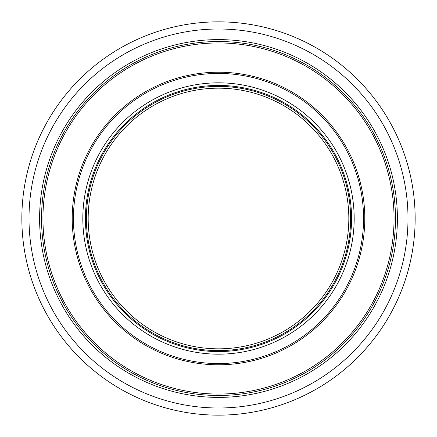 <?xml version="1.0" encoding="UTF-8"?>
<svg xmlns="http://www.w3.org/2000/svg" width="437" height="437" viewBox="0 0 437 437"><rect width="100%" height="100%" fill="white"/><g stroke="black" fill="none" stroke-linecap="round" stroke-linejoin="round"><path stroke-width="0.66" d="M415.15 218.5A196.65 196.65 0 0 1 120.175 388.804A196.65 196.65 0 0 1 120.175 48.196A196.65 196.65 0 0 1 415.15 218.5M408 218.5A189.5 189.5 0 0 0 123.753 54.39A189.5 189.5 0 0 0 123.753 382.61A189.5 189.5 0 0 0 408 218.5M218.5 397.402A178.902 178.902 0 0 0 373.433 129.052A178.902 178.902 0 0 0 63.567 129.052A178.902 178.902 0 0 0 218.5 397.402M218.5 395.485A176.985 176.985 0 0 0 371.772 130.007A176.985 176.985 0 0 0 65.228 130.007A176.985 176.985 0 0 0 218.5 395.485A176.985 176.985 0 0 0 371.772 130.007A176.985 176.985 0 0 0 65.228 130.007A176.985 176.985 0 0 0 218.5 395.485A176.985 176.985 0 0 0 371.772 130.007A176.985 176.985 0 0 0 65.228 130.007A176.985 176.985 0 0 0 218.5 395.485M218.5 348.824A130.324 130.324 0 0 0 331.366 153.338A130.324 130.324 0 0 0 105.634 153.338A130.324 130.324 0 0 0 218.5 348.824M218.5 394.054A175.554 175.554 0 0 0 370.532 130.723A175.554 175.554 0 0 0 66.468 130.723A175.554 175.554 0 0 0 218.5 394.054M218.5 364.791A146.291 146.291 0 0 0 345.192 145.357A146.291 146.291 0 0 0 91.808 145.357A146.291 146.291 0 0 0 218.5 364.791M218.5 363.562A145.062 145.062 0 0 0 344.127 145.969A145.062 145.062 0 0 0 92.873 145.969A145.062 145.062 0 0 0 218.5 363.562M218.5 354.178A135.678 135.678 0 0 0 335.998 150.661A135.678 135.678 0 0 0 101.002 150.661A135.678 135.678 0 0 0 218.5 354.178M218.5 351.572A133.072 133.072 0 0 0 333.742 151.967A133.072 133.072 0 0 0 103.258 151.967A133.072 133.072 0 0 0 218.5 351.572M218.5 350.611A132.111 132.111 0 0 0 332.912 152.442A132.111 132.111 0 0 0 104.088 152.442A132.111 132.111 0 0 0 218.5 350.611"/></g></svg>
